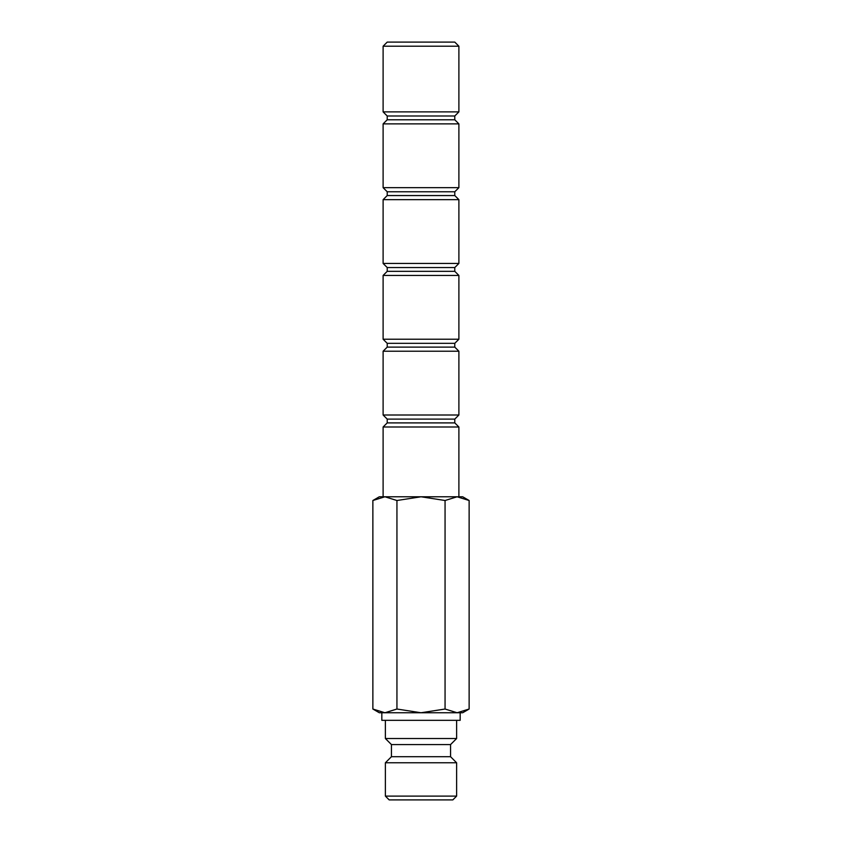 <?xml version="1.0" encoding="UTF-8"?>
<svg xmlns="http://www.w3.org/2000/svg" width="842" height="842" viewBox="0 0 842 842"><rect width="100%" height="100%" fill="white"/><g stroke="black" fill="none" stroke-linecap="round" stroke-linejoin="round"><path stroke-width="1.26" d="M385.383 720.331L385.383 738.518L391.446 744.581L391.446 756.705L385.383 762.768L385.383 796.111L389.172 799.9L452.828 799.9L456.617 796.111L456.617 762.768L450.554 756.705L450.554 744.581L456.617 738.518L456.617 720.331M384.91 712.753L421 712.753L396.94 709.027L384.91 712.753L372.869 709.027L379.321 712.753L384.91 712.753L381.826 712.753L381.826 720.331L460.174 720.331L460.174 712.753L457.09 712.753L462.679 712.753L469.131 709.027L457.09 712.753L445.06 709.027L421 712.753L457.09 712.753M469.131 500.506L462.679 496.78L457.09 496.78L469.131 500.506L469.131 709.027M379.321 496.78L372.869 500.506L384.91 496.78L421 496.78L445.06 500.506L457.09 496.78L421 496.78L396.94 500.506L384.91 496.78L379.321 496.78M458.89 496.78L458.89 426.999L454.785 422.894L454.785 419.106L458.89 415.001L458.89 351.219L454.785 347.115L454.785 343.325L458.89 339.221L458.89 275.439L454.785 271.334L454.785 267.546L458.89 263.441L458.89 199.659L454.785 195.555L454.785 191.765L458.89 187.661L458.89 123.879L454.785 119.774L454.785 115.986L458.89 111.881L458.89 46.205L454.785 42.1L387.215 42.1L383.11 46.205L383.11 111.881L387.215 115.986L387.215 119.774L383.11 123.879L383.11 187.661L387.215 191.765L387.215 195.555L383.11 199.659L383.11 263.441L387.215 267.546L387.215 271.334L383.11 275.439L383.11 339.221L387.215 343.325L387.215 347.115L383.11 351.219L383.11 415.001L387.215 419.106L387.215 422.894L383.11 426.999L383.11 496.78M383.11 426.999L458.89 426.999M387.215 422.894L454.785 422.894M387.215 419.106L454.785 419.106M383.11 415.001L458.89 415.001M383.11 351.219L458.89 351.219M387.215 347.115L454.785 347.115M387.215 343.325L454.785 343.325M383.11 339.221L458.89 339.221M383.11 275.439L458.89 275.439M387.215 271.334L454.785 271.334M387.215 267.546L454.785 267.546M383.11 263.441L458.89 263.441M383.11 199.659L458.89 199.659M387.215 195.555L454.785 195.555M387.215 191.765L454.785 191.765M383.11 187.661L458.89 187.661M383.11 123.879L458.89 123.879M387.215 119.774L454.785 119.774M387.215 115.986L454.785 115.986M383.11 111.881L458.89 111.881M383.11 46.205L458.89 46.205M396.94 709.027L396.94 500.506M372.869 709.027L372.869 500.506M445.06 709.027L445.06 500.506M385.383 796.111L456.617 796.111M385.383 762.768L456.617 762.768M391.446 756.705L450.554 756.705M391.446 744.581L450.554 744.581M385.383 738.518L456.617 738.518"/></g></svg>
